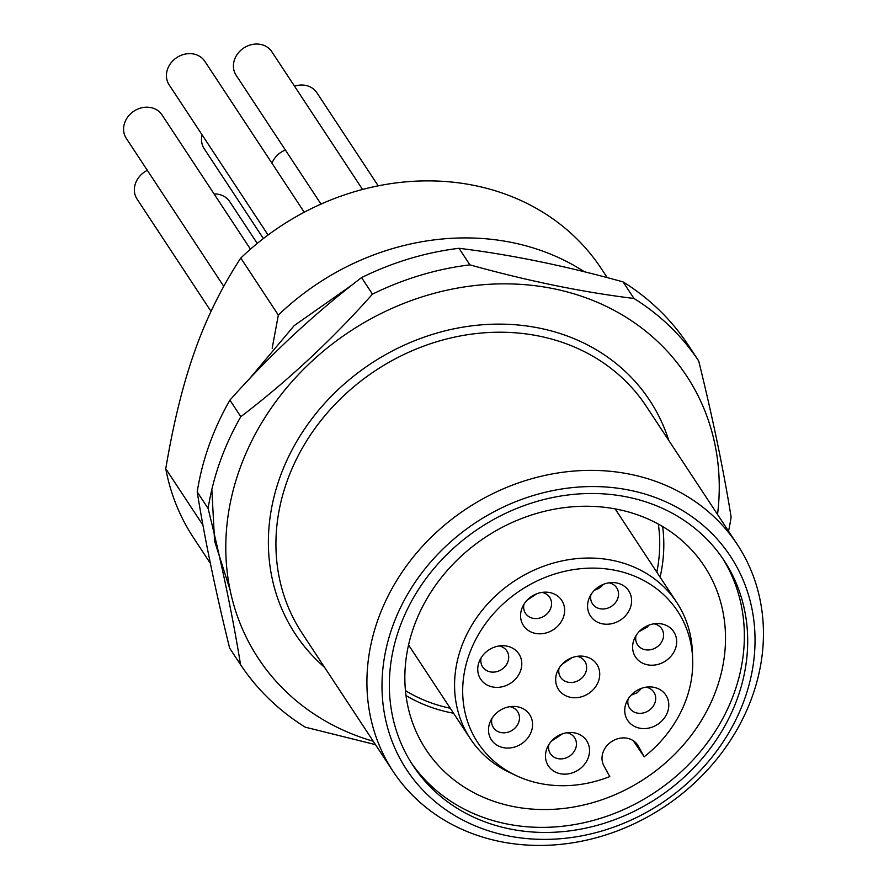<?xml version="1.0" encoding="UTF-8"?>
<svg xmlns="http://www.w3.org/2000/svg" width="889" height="889" viewBox="0 0 889 889"><rect width="100%" height="100%" fill="white"/><g stroke="black" fill="none" stroke-linecap="round" stroke-linejoin="round"><path stroke-width="1.33" d="M499.107 645.97A14.502 12.59 -33.4 0 1 506.652 650.637A14.502 12.59 -33.4 0 1 499.985 670.428A14.502 12.59 -33.4 0 1 482.438 666.583A14.502 12.59 -33.4 0 1 481.127 657.816M491.517 648.392A22.903 19.869 -33.4 0 1 502.485 645.703A22.903 19.869 -33.4 0 1 521.61 661.183A22.903 19.869 -33.4 0 1 508.019 684.686A22.903 19.869 -33.4 0 1 484.005 682.908A22.903 19.869 -33.4 0 1 479.549 660.816A22.903 19.869 -33.4 0 1 491.517 648.392M609.787 776.575L603.898 765.84A19.847 17.224 -33.4 0 1 612.199 741.204A19.847 17.224 -33.4 0 1 637.669 745.038A19.847 17.224 -33.4 0 1 638.291 746.071L644.181 756.806A119.582 103.769 146.6 0 0 692.675 659.327A119.582 103.769 146.6 0 0 681.307 617.344A119.582 103.769 146.6 0 0 527.733 585.873A119.582 103.769 146.6 0 0 474.093 736.492A119.582 103.769 146.6 0 0 516.142 775.597A119.582 103.769 146.6 0 0 609.787 776.575M635.179 691.586A22.903 19.869 -33.4 0 1 649.481 686.908A22.903 19.869 -33.4 0 1 668.284 700.699A22.903 19.869 -33.4 0 1 658.349 723.902A22.903 19.869 -33.4 0 1 632.357 725.146A22.903 19.869 -33.4 0 1 626.545 702.021A22.903 19.869 -33.4 0 1 635.179 691.586M639.002 631.746A22.903 19.869 -33.4 0 1 657.36 623.545A22.903 19.869 -33.4 0 1 675.462 635.079A22.903 19.869 -33.4 0 1 670.273 657.027A22.903 19.869 -33.4 0 1 642.28 663.005A22.903 19.869 -33.4 0 1 634.424 638.658A22.903 19.869 -33.4 0 1 639.002 631.746M588.129 610.699A22.903 19.869 -33.4 0 1 589.374 597.664A22.903 19.869 -33.4 0 1 612.31 582.562A22.903 19.869 -33.4 0 1 631.046 596.097A22.903 19.869 -33.4 0 1 614.566 622.911A22.903 19.869 -33.4 0 1 588.129 610.699M535.556 633.424A22.903 19.869 -33.4 0 1 522.388 607.254A22.903 19.869 -33.4 0 1 545.324 592.141A22.903 19.869 -33.4 0 1 549.658 592.541A22.903 19.869 -33.4 0 1 563.482 617.033A22.903 19.869 -33.4 0 1 535.556 633.424M545.59 758.05A22.903 19.869 -33.4 0 1 547.291 747.582A22.903 19.869 -33.4 0 1 570.227 732.48A22.903 19.869 -33.4 0 1 589.429 748.582A22.903 19.869 -33.4 0 1 569.693 773.608A22.903 19.869 -33.4 0 1 545.59 758.05M488.85 733.514A22.903 19.869 -33.4 0 1 490.317 721.512A22.903 19.869 -33.4 0 1 513.253 706.399A22.903 19.869 -33.4 0 1 532.233 720.957A22.903 19.869 -33.4 0 1 514.398 747.104A22.903 19.869 -33.4 0 1 488.85 733.514M557.736 688.097A22.903 19.869 -33.4 0 1 557.481 671.184A22.903 19.869 -33.4 0 1 580.428 656.082A22.903 19.869 -33.4 0 1 597.675 665.739A22.903 19.869 -33.4 0 1 587.007 694.498A22.903 19.869 -33.4 0 1 557.736 688.097M509.875 706.666A14.502 12.59 -33.4 0 1 517.42 711.333A14.502 12.59 -33.4 0 1 519.265 715.656A14.502 12.59 -33.4 0 1 510.075 731.447A14.502 12.59 -33.4 0 1 493.206 727.28A14.502 12.59 -33.4 0 1 491.795 723.613A14.502 12.59 -33.4 0 1 491.895 718.512M541.946 592.407A14.502 12.59 -33.4 0 1 542.068 592.43A14.502 12.59 -33.4 0 1 549.491 597.075A14.502 12.59 -33.4 0 1 548.513 612.199A14.502 12.59 -33.4 0 1 533.133 618.322A14.502 12.59 -33.4 0 1 525.277 613.021A14.502 12.59 -33.4 0 1 523.965 604.253M527.233 600.075L536.734 593.785M608.932 582.828A14.502 12.59 -33.4 0 1 616.477 587.496A14.502 12.59 -33.4 0 1 618.177 591.174A14.502 12.59 -33.4 0 1 609.465 607.454A14.502 12.59 -33.4 0 1 592.252 603.442A14.502 12.59 -33.4 0 1 590.985 600.419A14.502 12.59 -33.4 0 1 590.952 594.674M603.287 584.373A13.746 11.924 -33.4 0 1 594.597 590.096M653.982 623.811A14.502 12.59 -33.4 0 1 661.516 628.479A14.502 12.59 -33.4 0 1 659.527 644.781A14.502 12.59 -33.4 0 1 637.302 644.425A14.502 12.59 -33.4 0 1 636.002 635.657M639.202 631.534L647.514 626.912L648.948 625.123M692.675 659.327L692.431 652.382A123.671 107.325 146.6 0 0 680.685 608.965A123.671 107.325 146.6 0 0 676.818 602.542A123.671 107.325 146.6 0 0 518.131 578.628A123.671 107.325 146.6 0 0 466.381 732.192A123.671 107.325 146.6 0 0 470.248 738.603A123.671 107.325 146.6 0 0 509.864 772.63L516.142 775.597M644.181 756.806L633.168 740.604M577.039 656.338A14.502 12.59 -33.4 0 1 584.584 661.005A14.502 12.59 -33.4 0 1 585.34 662.227A14.502 12.59 -33.4 0 1 578.917 680.263A14.502 12.59 -33.4 0 1 560.37 676.962A14.502 12.59 -33.4 0 1 560.048 676.385A14.502 12.59 -33.4 0 1 559.059 668.184M566.849 732.747A14.502 12.59 -33.4 0 1 574.394 737.414A14.502 12.59 -33.4 0 1 576.383 742.715A14.502 12.59 -33.4 0 1 566.537 757.739A14.502 12.59 -33.4 0 1 550.18 753.361A14.502 12.59 -33.4 0 1 548.613 748.705A14.502 12.59 -33.4 0 1 548.869 744.582M646.103 687.175A14.502 12.59 -33.4 0 1 653.648 691.842A14.502 12.59 -33.4 0 1 649.092 710.378A14.502 12.59 -33.4 0 1 629.434 707.788A14.502 12.59 -33.4 0 1 628.123 699.021M562.17 664.172L572.072 657.627M551.513 741.082L562.515 733.803M641.547 688.308L637.369 692.631L630.957 695.287M658.316 524.077A163.376 141.773 -33.4 0 1 656.815 572.183M450.245 708.233A163.376 141.773 -33.4 0 1 405.462 690.631M406.017 695.576A166.688 144.64 146.6 0 0 450.623 712.667A166.688 144.64 146.6 0 0 453.534 713.245M660.105 577.183A166.688 144.64 146.6 0 0 662.638 526.544M618.044 509.453A166.688 144.64 146.6 0 0 441.911 576.861A166.688 144.64 146.6 0 0 425.975 749.594A166.688 144.64 146.6 0 0 512.32 806.345A166.688 144.64 146.6 0 0 688.453 738.937A166.688 144.64 146.6 0 0 704.388 566.215A166.688 144.64 146.6 0 0 618.044 509.453M411.318 762.884A186.279 161.642 146.6 0 0 506.108 823.792A186.279 161.642 146.6 0 0 701.866 749.805A186.279 161.642 146.6 0 0 722.39 557.992M509.453 828.87A186.279 161.642 -33.4 0 1 412.952 765.44A186.279 161.642 -33.4 0 1 430.754 572.416A186.279 161.642 -33.4 0 1 627.59 497.073A186.279 161.642 -33.4 0 1 724.079 560.503A186.279 161.642 -33.4 0 1 706.288 753.528A186.279 161.642 -33.4 0 1 509.453 828.87M630.012 490.284A193.913 168.265 -33.4 0 1 744.615 699.054A193.913 168.265 -33.4 0 1 507.03 835.66A193.913 168.265 -33.4 0 1 392.427 626.889A193.913 168.265 -33.4 0 1 630.012 490.284M499.818 841.472A206.126 178.867 146.6 0 0 717.623 758.117A206.126 178.867 146.6 0 0 737.325 544.524A206.126 178.867 146.6 0 0 630.545 474.337A206.126 178.867 146.6 0 0 412.74 557.692A206.126 178.867 146.6 0 0 393.038 771.285A206.126 178.867 146.6 0 0 499.818 841.472M717.534 514.487A256.51 222.594 146.6 0 0 528.077 284.947A256.51 222.594 146.6 0 0 239.574 469.492A256.51 222.594 146.6 0 0 373.258 741.248M375.491 744.638L305.283 727.191A274.834 238.496 -33.4 0 1 240.541 664.661C232.962 617.511 222.161 565.46 208.126 508.519A274.834 238.496 -33.4 0 1 220.039 461.702A274.834 238.496 -33.4 0 1 240.819 416.685C287.936 380.748 331.808 339.898 372.469 294.159A274.834 238.496 -33.4 0 1 469.914 264.866C527.822 280.968 582.517 292.17 633.979 298.471A274.834 238.496 -33.4 0 1 698.721 361.001C712.745 417.952 723.557 469.992 731.136 517.142A274.834 238.496 -33.4 0 1 728.536 531.189M208.126 508.519L197.214 491.95A274.834 238.496 -33.4 0 1 209.126 445.133A274.834 238.496 -33.4 0 1 229.907 400.128L240.819 416.685M197.214 491.95C204.792 539.101 215.594 591.152 229.629 648.092L240.541 664.661M202.959 525.177L165.765 468.714C173.488 422.686 183.212 383.348 194.924 350.711C206.515 317.906 221.805 287.025 240.775 258.054L278.335 315.084L272.178 348.221M210.393 563.382L193.369 537.534A244.297 211.993 -33.4 0 1 165.765 468.714M285.38 150.03A21.38 18.547 146.6 0 0 271.967 163.232M257.254 243.419L229.74 201.647A21.38 18.547 146.6 0 0 218.672 194.369A21.38 18.547 146.6 0 0 214.093 193.958M147.341 170.332A21.38 18.547 146.6 0 0 137.073 199.092L211.026 311.372M250.465 249.176L161.998 114.881A21.38 18.547 146.6 0 0 150.93 107.591A21.38 18.547 146.6 0 0 128.338 116.237A21.38 18.547 146.6 0 0 126.294 138.395L223.761 286.358M304.249 212.238L204.837 61.319A21.38 18.547 146.6 0 0 193.769 54.04A21.38 18.547 146.6 0 0 171.177 62.675A21.38 18.547 146.6 0 0 169.143 84.833L268.056 235.007M362.556 189.479L271.823 51.729A21.38 18.547 146.6 0 0 260.744 44.45A21.38 18.547 146.6 0 0 238.163 53.096A21.38 18.547 146.6 0 0 236.118 75.243L320.996 204.103M378.214 185.857L316.873 92.712A21.38 18.547 146.6 0 0 305.794 85.433A21.38 18.547 146.6 0 0 294.526 86.2M202.103 134.884A21.38 18.547 146.6 0 0 204.237 148.763L263.377 238.552M584.417 271.801A244.297 211.993 146.6 0 0 278.335 315.084M240.775 258.054A244.297 211.993 -33.4 0 1 601.409 268.778L607.243 277.635M372.469 294.159L361.556 277.59C314.45 313.539 270.567 354.378 229.907 400.128M361.556 277.59A274.834 238.496 -33.4 0 1 459.002 248.298L469.914 264.866M633.979 298.471L623.067 281.902C565.148 265.8 510.464 254.598 459.002 248.298M623.067 281.902A274.834 238.496 -33.4 0 1 687.808 344.432L698.721 361.001M393.038 771.285L302.049 633.135A206.126 178.867 -33.4 0 1 321.751 419.541A206.126 178.867 -33.4 0 1 539.556 336.186A206.126 178.867 -33.4 0 1 646.325 406.373L737.325 544.524M668.784 440.466A212.238 184.167 146.6 0 0 539.823 328.208A212.238 184.167 146.6 0 0 301.038 434.365A212.238 184.167 146.6 0 0 324.507 667.239M638.291 746.071L636.969 744.06M408.551 644.947L470.248 738.603M615.121 508.886L676.818 602.542M211.849 489.45L214.582 541.068L229.984 589.529M249.053 379.259L294.17 325.641L352.1 284.947"/></g></svg>
